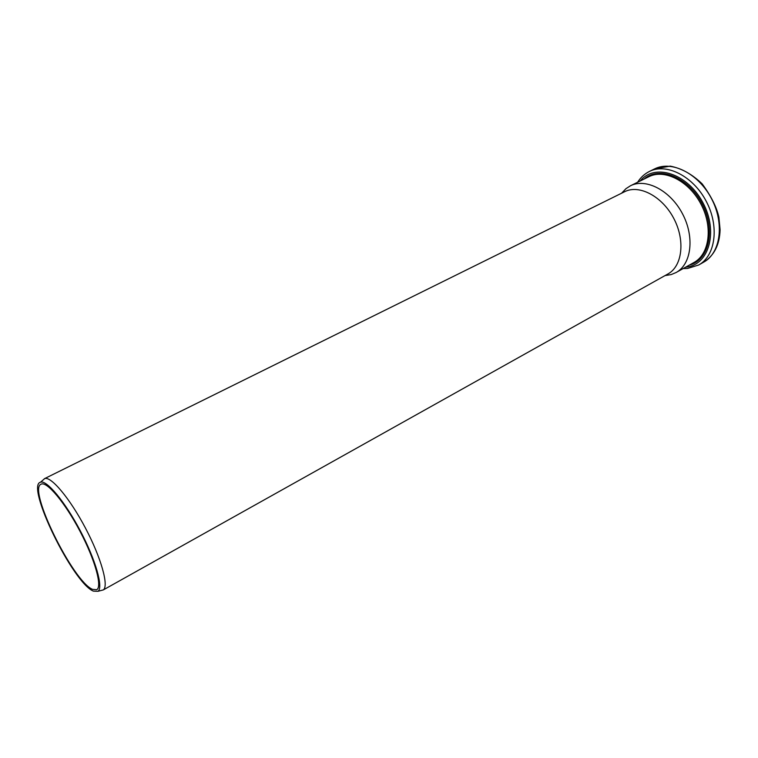 <?xml version="1.0" encoding="UTF-8"?>
<svg xmlns="http://www.w3.org/2000/svg" width="758" height="758" viewBox="0 0 758 758"><rect width="100%" height="100%" fill="white"/><g stroke="black" fill="none" stroke-linecap="round" stroke-linejoin="round"><path stroke-width="1.14" d="M44.315 478.753L624.583 191.736C639.108 184.213 662.198 196.218 673.748 218.37C685.478 240.419 682.314 266.248 667.902 273.979L103.306 589.913C109.048 586.133 101.202 557.897 85.512 528.184C69.897 498.442 51.042 476.005 44.675 478.601L42.912 480.127M93.386 591.126L97.99 591.297C103.505 587.621 95.707 559.991 80.348 530.913C65.055 501.787 46.674 479.729 40.534 482.192C25.26 485.338 72.957 583.054 93.386 591.126M92.561 589.354L96.673 589.715C102.557 586.929 95.101 559.84 79.931 531.131C64.837 502.374 46.712 480.904 41.093 484.182C27.43 488.872 73.128 581.765 92.561 589.354M665.505 275.524L671.218 274.567L676.117 272.51C691.41 264.286 694.868 237.017 682.484 213.765C670.318 190.41 645.873 177.827 630.438 185.786L625.975 188.666L621.958 192.835M654.59 168.901L670.195 166.125C681.575 168.333 692.244 174.264 702.202 183.91C711.118 196.095 716.67 207.18 718.887 217.167L720.1 229.778C719.626 244.787 714.159 255.579 703.708 262.145C720.564 253.02 724.743 223.515 711.44 198.52C698.355 173.411 671.654 160.156 654.59 168.901L649.388 171.45C644.499 173.914 640.586 177.505 637.63 182.242M703.708 262.145L698.658 265.006C715.476 255.901 719.569 226.339 706.219 201.268C693.096 176.074 666.396 162.733 649.388 171.45M685.668 267.148L686.009 267.11C708.825 265.281 718.669 231.872 702.922 202.727C687.591 173.355 654.495 162.961 640.264 180.944M689.316 265.101C708.976 260.354 716.045 229.797 701.984 203.504C688.245 177.021 659.062 165.566 644.016 179.096M676.117 272.51L694.015 262.467C709.45 254.157 713.155 227.04 700.923 204.063C688.889 180.972 664.434 168.683 648.848 176.718L630.438 185.786M97.99 591.297L103.306 589.913M40.534 482.192L44.675 478.601M698.658 265.006L687.563 268.465L683.11 268.588M665.003 275.599L671.218 274.567M621.607 193.205L625.975 188.666"/></g></svg>
